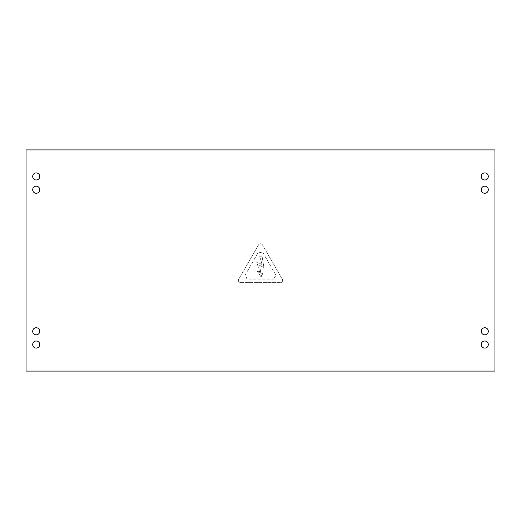 <?xml version="1.0" encoding="UTF-8"?>
<svg xmlns="http://www.w3.org/2000/svg" width="521" height="521" viewBox="0 0 521 521"><rect width="100%" height="100%" fill="white"/><g stroke="black" fill="none" stroke-linecap="round" stroke-linejoin="round"><path stroke-width="0.39" stroke-dasharray="2.6 1.95" d="M481.235 176.45A3.536 3.536 0 0 0 484.777 179.992A3.536 3.536 0 0 0 488.314 176.45A3.536 3.536 0 0 0 484.777 172.913A3.536 3.536 0 0 0 481.235 176.45M32.686 331.278A3.536 3.536 0 0 0 36.223 334.814A3.536 3.536 0 0 0 39.765 331.278A3.536 3.536 0 0 0 36.223 327.742A3.536 3.536 0 0 0 32.686 331.278M32.686 344.55A3.536 3.536 0 0 0 36.223 348.087A3.536 3.536 0 0 0 39.765 344.55A3.536 3.536 0 0 0 36.223 341.008A3.536 3.536 0 0 0 32.686 344.55M32.686 176.45A3.536 3.536 0 0 0 36.223 179.992A3.536 3.536 0 0 0 39.765 176.45A3.536 3.536 0 0 0 36.223 172.913A3.536 3.536 0 0 0 32.686 176.45M481.235 189.722A3.536 3.536 0 0 0 484.777 193.258A3.536 3.536 0 0 0 488.314 189.722A3.536 3.536 0 0 0 484.777 186.186A3.536 3.536 0 0 0 481.235 189.722M481.235 331.278A3.536 3.536 0 0 0 484.777 334.814A3.536 3.536 0 0 0 488.314 331.278A3.536 3.536 0 0 0 484.777 327.742A3.536 3.536 0 0 0 481.235 331.278M481.235 344.55A3.536 3.536 0 0 0 484.777 348.087A3.536 3.536 0 0 0 488.314 344.55A3.536 3.536 0 0 0 484.777 341.008A3.536 3.536 0 0 0 481.235 344.55M32.686 189.722A3.536 3.536 0 0 0 36.223 193.258A3.536 3.536 0 0 0 39.765 189.722A3.536 3.536 0 0 0 36.223 186.186A3.536 3.536 0 0 0 32.686 189.722M494.95 371.089L494.95 149.911L26.05 149.911L26.05 371.089L494.95 371.089M282.616 280.409A2.214 2.214 0 0 1 280.409 282.616L240.591 282.616A2.214 2.214 0 0 1 238.677 279.302L258.585 244.824A2.214 2.214 0 0 1 262.415 244.824L282.323 279.302A2.214 2.214 0 0 1 280.409 282.616L240.591 282.616A2.214 2.214 0 0 1 238.677 279.302L258.585 244.824A2.214 2.214 0 0 1 262.415 244.824L282.323 279.302A2.214 2.214 0 0 1 282.616 280.409M274.215 279.132L246.785 279.132A3.979 3.979 0 0 0 244.798 275.681L258.507 251.93A3.979 3.979 0 0 0 262.493 251.93L276.202 275.681A3.979 3.979 0 0 0 274.215 279.132A3.979 3.979 0 0 1 276.202 275.681L262.493 251.93A3.979 3.979 0 0 1 258.507 251.93L244.798 275.681A3.979 3.979 0 0 1 246.785 279.132L274.215 279.132M261.249 276.625L260.852 276.651L262.831 273.421L260.8 273.186L259.679 265.384L260.8 273.186L262.831 273.421L261.249 276.625M256.938 270.523L260.852 276.651L256.938 270.523L259.797 272.6L256.671 261.855L259.797 272.6L256.938 270.523M262.135 264.596L256.671 261.855L262.135 264.596L259.686 256.202L262.135 264.596M262.07 256.202L259.686 256.202L262.07 256.202L263.893 267.494L259.679 265.384L263.893 267.494L262.07 256.202"/><path stroke-width="0.78" d="M481.235 176.45A3.536 3.536 0 0 0 484.777 179.992A3.536 3.536 0 0 0 488.314 176.45A3.536 3.536 0 0 0 484.777 172.913A3.536 3.536 0 0 0 481.235 176.45M32.686 331.278A3.536 3.536 0 0 0 36.223 334.814A3.536 3.536 0 0 0 39.765 331.278A3.536 3.536 0 0 0 36.223 327.742A3.536 3.536 0 0 0 32.686 331.278M32.686 344.55A3.536 3.536 0 0 0 36.223 348.087A3.536 3.536 0 0 0 39.765 344.55A3.536 3.536 0 0 0 36.223 341.008A3.536 3.536 0 0 0 32.686 344.55M32.686 176.45A3.536 3.536 0 0 0 36.223 179.992A3.536 3.536 0 0 0 39.765 176.45A3.536 3.536 0 0 0 36.223 172.913A3.536 3.536 0 0 0 32.686 176.45M481.235 189.722A3.536 3.536 0 0 0 484.777 193.258A3.536 3.536 0 0 0 488.314 189.722A3.536 3.536 0 0 0 484.777 186.186A3.536 3.536 0 0 0 481.235 189.722M481.235 331.278A3.536 3.536 0 0 0 484.777 334.814A3.536 3.536 0 0 0 488.314 331.278A3.536 3.536 0 0 0 484.777 327.742A3.536 3.536 0 0 0 481.235 331.278M481.235 344.55A3.536 3.536 0 0 0 484.777 348.087A3.536 3.536 0 0 0 488.314 344.55A3.536 3.536 0 0 0 484.777 341.008A3.536 3.536 0 0 0 481.235 344.55M32.686 189.722A3.536 3.536 0 0 0 36.223 193.258A3.536 3.536 0 0 0 39.765 189.722A3.536 3.536 0 0 0 36.223 186.186A3.536 3.536 0 0 0 32.686 189.722M494.95 371.089L494.95 149.911L26.05 149.911L26.05 371.089L494.95 371.089"/></g></svg>
